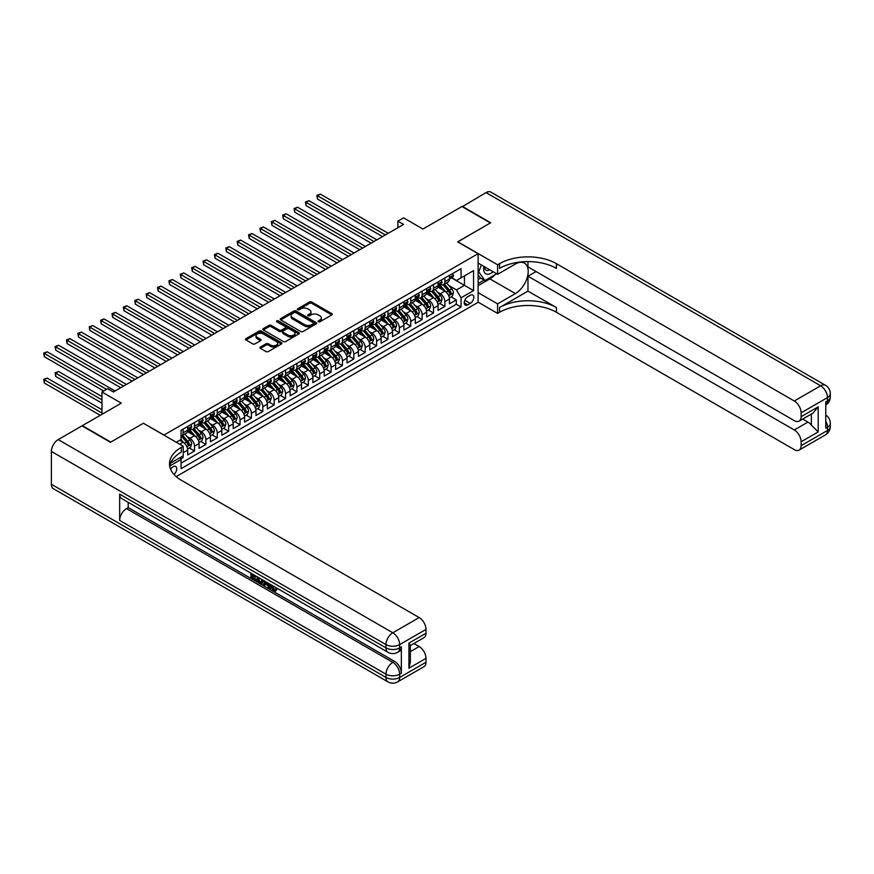 <?xml version="1.0" encoding="UTF-8"?>
<svg xmlns="http://www.w3.org/2000/svg" width="874" height="874" viewBox="0 0 874 874"><rect width="100%" height="100%" fill="white"/><g stroke="black" fill="none" stroke-linecap="round" stroke-linejoin="round"><path stroke-width="1.31" d="M318.365 321.763A1.103 0.634 0 0 0 319.928 321.763L331.792 314.913A1.584 0.907 0 0 0 332.262 314.269A1.584 0.907 0 0 0 331.792 313.624L311.69 302.011A1.584 0.907 0 0 0 309.451 302.011L297.586 308.861A1.103 0.634 0 0 0 299.148 309.767L300.678 308.883A5.058 2.917 0 0 1 307.834 308.883L309.505 309.844A5.058 2.917 0 0 1 310.991 311.909A5.058 2.917 0 0 1 309.505 313.974L307.976 314.858A1.103 0.634 0 0 0 309.538 315.765L311.068 314.88A5.058 2.917 0 0 1 318.223 314.88L319.895 315.842A5.058 2.917 0 0 1 321.381 317.907A5.058 2.917 0 0 1 319.895 319.971L318.365 320.867A1.103 0.634 0 0 0 318.365 321.763L318.365 320.867M174.002 474.462A5.146 2.972 120 0 0 176.614 469.993A5.146 2.972 120 0 0 175.685 466.443A5.146 2.972 120 0 0 173.107 466.705A5.146 2.972 120 0 0 170.627 469.251M260.408 347.033A1.584 0.907 0 0 0 259.949 347.677A1.584 0.907 0 0 0 260.408 348.322L266.057 351.577A1.584 0.907 0 0 0 268.285 351.577L281.472 343.974A1.584 0.907 0 0 0 281.931 343.318A1.584 0.907 0 0 0 281.472 342.674L261.359 331.071A1.584 0.907 0 0 0 259.13 331.071L245.944 338.675A1.584 0.907 0 0 0 245.485 339.32A1.584 0.907 0 0 0 245.944 339.964L252.761 343.908A1.584 0.907 0 0 0 254.99 343.908L260.638 340.642A1.584 0.907 0 0 0 261.097 339.997A1.584 0.907 0 0 0 260.638 339.352L257.251 337.408A4.228 2.436 0 0 1 256.016 335.682A4.228 2.436 0 0 1 258.628 333.431A4.228 2.436 0 0 1 263.227 333.955L276.468 341.603A4.228 2.436 0 0 1 277.703 343.318A4.228 2.436 0 0 1 275.102 345.58A4.228 2.436 0 0 1 270.492 345.044L268.285 343.777A1.584 0.907 0 0 0 266.057 343.777L260.408 347.033L260.408 348.322M143.511 423.333L163.995 435.034L478.122 253.668L457.637 241.847L490.358 222.957L461.909 206.526L422.929 229.032L403.58 217.855L397.889 221.144L403.58 224.432L113.358 391.989L107.666 388.701L101.974 391.989L101.974 414.331M143.511 423.202L110.79 442.091L82.342 425.66L121.322 403.154L101.974 391.989M300.798 331.519A1.584 0.907 0 0 0 303.027 331.519L316.213 323.904A1.584 0.907 0 0 0 316.672 323.26A1.584 0.907 0 0 0 316.213 322.615L296.1 311.013A1.584 0.907 0 0 0 293.872 311.013L280.685 318.617A1.584 0.907 0 0 0 280.226 319.261A1.584 0.907 0 0 0 280.685 319.906L300.798 331.519M277.276 322.003A1.103 0.634 0 0 1 278.391 322.156L278.391 320.845L298.842 332.644A1.584 0.907 0 0 1 299.301 333.289A1.584 0.907 0 0 1 298.842 333.934L285.656 341.548A1.584 0.907 0 0 1 283.427 341.548L263.314 329.935L263.314 328.646A1.584 0.907 0 0 0 262.856 329.29A1.584 0.907 0 0 0 263.314 329.935M263.314 328.646L268.952 325.39A1.584 0.907 0 0 1 271.191 325.39L279.341 330.099A1.584 0.907 0 0 0 281.581 330.099L285.317 327.936A1.584 0.907 0 0 0 285.787 327.291A1.584 0.907 0 0 0 285.317 326.647L276.829 321.752A1.103 0.634 0 0 1 278.391 320.845M180.754 458.926L183.125 457.572L181.639 456.709M183.234 452.699L187.67 450.143L187.67 454.939L194.498 450.995L189.319 448.001M187.091 436.661L189.953 438.311A6.435 3.715 60 0 1 194.498 446.199L199.053 443.566L199.053 448.373L205.882 444.429L200.703 441.436M198.474 430.095L201.326 431.745A6.435 3.715 60 0 1 205.882 439.633L210.437 437L210.437 441.796L217.265 437.852L212.087 434.87M209.858 423.519L212.71 425.168A6.435 3.715 60 0 1 217.265 433.056L221.821 430.434L221.821 435.23L228.649 431.286L223.471 428.293M221.231 416.953L224.094 418.602A6.435 3.715 60 0 1 228.649 426.49L233.194 423.857L233.194 428.653L240.022 424.709L234.844 421.727M232.615 410.376L235.477 412.025A6.435 3.715 60 0 1 240.022 419.913L244.578 417.291L244.578 422.087L251.406 418.143L246.228 415.15M243.999 403.81L246.85 405.46A6.435 3.715 60 0 1 251.406 413.347L255.962 410.714L255.962 415.511L262.79 411.567L257.612 408.584M255.383 397.244L258.234 398.894A6.435 3.715 60 0 1 262.79 406.771L267.346 404.149L267.346 408.945L274.174 405.001L268.995 402.007M266.756 390.667L269.618 392.317A6.435 3.715 60 0 1 274.174 400.205L278.719 397.572L278.719 402.368L285.547 398.424L280.368 395.441M278.14 384.101L281.002 385.751A6.435 3.715 60 0 1 285.547 393.628L290.102 391.006L290.102 395.802L296.931 391.858L291.752 388.864M289.523 377.524L292.386 379.174A6.435 3.715 60 0 1 296.931 387.062L301.486 384.429L301.486 389.225L308.314 385.292L303.136 382.299M300.907 370.958L303.759 372.608A6.435 3.715 60 0 1 308.314 380.485L312.87 377.863L312.87 382.659L319.698 378.715L314.52 375.722M312.291 364.382L315.143 366.031A6.435 3.715 60 0 1 319.698 373.919L324.243 371.286L324.243 376.093L331.082 372.149L325.904 369.156M323.664 357.816L326.526 359.465A6.435 3.715 60 0 1 331.082 367.353L335.627 364.72L335.627 369.516L342.455 365.572L337.277 362.59M335.048 351.239L337.91 352.888A6.435 3.715 60 0 1 342.455 360.776L347.011 358.154L347.011 362.95L353.839 359.006L348.66 356.013M346.432 344.673L349.283 346.322A6.435 3.715 60 0 1 353.839 354.21L358.395 351.577L358.395 356.373L365.223 352.43L360.044 349.447M357.816 338.096L360.667 339.746A6.435 3.715 60 0 1 365.223 347.633L369.778 345.012L369.778 349.808L376.607 345.864L371.428 342.87M369.189 331.53L372.051 333.18A6.435 3.715 60 0 1 376.607 341.068L381.151 338.435L381.151 343.231L387.98 339.287L382.801 336.304M380.572 324.964L383.435 326.614A6.435 3.715 60 0 1 387.98 334.491L392.535 331.869L392.535 336.665L399.363 332.721L394.185 329.727M391.956 318.387L394.808 320.037A6.435 3.715 60 0 1 399.363 327.925L403.919 325.292L403.919 330.088L410.747 326.144L405.569 323.162M403.34 311.821L406.192 313.471A6.435 3.715 60 0 1 410.747 321.348L415.303 318.726L415.303 323.522L422.131 319.578L416.953 316.585M414.713 305.244L417.575 306.894A6.435 3.715 60 0 1 422.131 314.782L426.676 312.149L426.676 316.945L433.504 313.012L428.326 310.019M426.097 298.679L428.959 300.328A6.435 3.715 60 0 1 433.504 308.205L438.06 305.583L438.06 310.379L444.888 306.435L444.888 301.639A6.435 3.715 -120 0 0 440.332 293.751L437.481 292.102M439.709 303.442L444.888 306.435M187.67 450.143A6.435 3.715 -120 0 0 183.125 442.255L179.705 440.288M199.053 443.566A6.435 3.715 -120 0 0 194.498 435.689L187.462 431.625M210.437 437A6.435 3.715 -120 0 0 205.882 429.112L198.846 425.048M221.821 430.434A6.435 3.715 -120 0 0 217.265 422.546L210.23 418.482M233.194 423.857A6.435 3.715 -120 0 0 228.649 415.969L221.603 411.905M244.578 417.291A6.435 3.715 -120 0 0 240.022 409.403L232.987 405.339M255.962 410.714A6.435 3.715 -120 0 0 251.406 402.827L244.37 398.762M267.346 404.149A6.435 3.715 -120 0 0 262.79 396.261L255.754 392.197M278.719 397.572A6.435 3.715 -120 0 0 274.174 389.695L267.127 385.631M290.102 391.006A6.435 3.715 -120 0 0 285.547 383.118L278.511 379.054M301.486 384.429A6.435 3.715 -120 0 0 296.931 376.552L289.895 372.488M312.87 377.863A6.435 3.715 -120 0 0 308.314 369.975L301.279 365.911M324.243 371.286A6.435 3.715 -120 0 0 319.698 363.409L312.663 359.345M335.627 364.72A6.435 3.715 -120 0 0 331.082 356.832L324.036 352.768M347.011 358.154A6.435 3.715 -120 0 0 342.455 350.266L335.419 346.202M358.395 351.577A6.435 3.715 -120 0 0 353.839 343.69L346.803 339.625M369.778 345.012A6.435 3.715 -120 0 0 365.223 337.124L358.187 333.06M381.151 338.435A6.435 3.715 -120 0 0 376.607 330.547L369.56 326.483M392.535 331.869A6.435 3.715 -120 0 0 387.98 323.981L380.944 319.917M403.919 325.292A6.435 3.715 -120 0 0 399.363 317.404L392.328 313.351M415.303 318.726A6.435 3.715 -120 0 0 410.747 310.838L403.712 306.774M426.676 312.149A6.435 3.715 -120 0 0 422.131 304.272L415.084 300.208M438.06 305.583A6.435 3.715 -120 0 0 433.504 297.695L426.468 293.631M470.267 295.27L467.765 296.712A4.993 2.884 120 0 0 464.509 301.104A4.993 2.884 120 0 0 465.274 305.102A4.993 2.884 120 0 0 467.765 304.862L470.267 303.409A4.993 2.884 120 0 0 473.533 299.017A4.993 2.884 120 0 0 472.768 295.019A4.993 2.884 120 0 0 470.267 295.27M176.187 476.614L478.122 302.295L478.122 253.668M180.022 457.648L181.071 459.473L181.071 468.672L461.046 307.025L461.046 297.826L456.501 289.939L448.865 285.536M181.071 459.473L169.753 466.006M176.297 442.255L181.071 439.502L181.071 430.292L461.046 268.657L461.046 277.856L473.566 270.623L473.566 290.605L461.046 297.826M189.887 428.817L189.953 428.85A6.435 3.715 60 0 0 193.165 429.167L197.721 426.545A6.435 3.715 -120 0 0 199.053 423.595L199.053 419.913M201.271 422.251L201.326 422.284A6.435 3.715 60 0 0 204.549 422.601L209.105 419.968A6.435 3.715 -120 0 0 210.437 417.029L210.437 413.347M212.655 415.674L212.71 415.707A6.435 3.715 60 0 0 215.933 416.024L220.488 413.402A6.435 3.715 -120 0 0 221.821 410.452L221.821 406.771M224.039 409.108L224.094 409.141A6.435 3.715 60 0 0 227.316 409.458L231.861 406.825A6.435 3.715 -120 0 0 233.194 403.886L233.194 400.205M235.412 402.532L235.477 402.564A6.435 3.715 60 0 0 238.689 402.892L243.245 400.259A6.435 3.715 -120 0 0 244.578 397.309L244.578 393.628M246.796 395.966L246.85 395.998A6.435 3.715 60 0 0 250.073 396.315L254.629 393.693A6.435 3.715 -120 0 0 255.962 390.744L255.962 387.062M258.18 389.389L258.234 389.422A6.435 3.715 60 0 0 261.457 389.749L266.013 387.116A6.435 3.715 -120 0 0 267.346 384.167L267.346 380.485M269.563 382.823L269.618 382.856A6.435 3.715 60 0 0 272.841 383.173L277.386 380.551A6.435 3.715 -120 0 0 278.719 377.601L278.719 373.919M280.936 376.246L281.002 376.29A6.435 3.715 60 0 0 284.214 376.607L288.77 373.974A6.435 3.715 -120 0 0 290.102 371.024L290.102 367.353M292.32 369.68L292.386 369.713A6.435 3.715 60 0 0 295.598 370.03L300.153 367.408A6.435 3.715 -120 0 0 301.486 364.458L301.486 360.776M303.704 363.103L303.759 363.147A6.435 3.715 60 0 0 306.982 363.464L311.537 360.831A6.435 3.715 -120 0 0 312.87 357.881L312.87 354.21M315.088 356.537L315.143 356.57A6.435 3.715 60 0 0 318.365 356.887L322.91 354.265A6.435 3.715 -120 0 0 324.243 351.315L324.243 347.633M326.461 349.971L326.526 350.004A6.435 3.715 60 0 0 329.738 350.321L334.294 347.688A6.435 3.715 -120 0 0 335.627 344.749L335.627 341.068M337.845 343.395L337.91 343.427A6.435 3.715 60 0 0 341.122 343.744L345.678 341.122A6.435 3.715 -120 0 0 347.011 338.172L347.011 334.491M349.229 336.829L349.283 336.861A6.435 3.715 60 0 0 352.506 337.178L357.062 334.545A6.435 3.715 -120 0 0 358.395 331.607L358.395 327.925M360.612 330.252L360.667 330.285A6.435 3.715 60 0 0 363.89 330.612L368.435 327.979A6.435 3.715 -120 0 0 369.778 325.03L369.778 321.348M371.985 323.686L372.051 323.719A6.435 3.715 60 0 0 375.274 324.036L379.819 321.403A6.435 3.715 -120 0 0 381.151 318.464L381.151 314.782M383.369 317.109L383.435 317.142A6.435 3.715 60 0 0 386.647 317.47L391.202 314.837A6.435 3.715 -120 0 0 392.535 311.887L392.535 308.205M394.753 310.543L394.808 310.576A6.435 3.715 60 0 0 398.031 310.893L402.586 308.271A6.435 3.715 -120 0 0 403.919 305.321L403.919 301.639M406.137 303.966L406.192 304.01A6.435 3.715 60 0 0 409.414 304.327L413.97 301.694A6.435 3.715 -120 0 0 415.303 298.744L415.303 295.073M417.521 297.4L417.575 297.433A6.435 3.715 60 0 0 420.798 297.75L425.343 295.128A6.435 3.715 -120 0 0 426.676 292.178L426.676 288.496M428.894 290.823L428.959 290.867A6.435 3.715 60 0 0 432.171 291.184L436.727 288.551A6.435 3.715 -120 0 0 438.06 285.601L438.06 281.931M181.071 463.154L456.272 304.272L456.272 299.869L449.444 303.802L449.444 299.006A6.435 3.715 -120 0 0 444.888 291.129L437.852 287.065M440.278 284.258L440.332 284.29A6.435 3.715 -120 0 0 443.555 284.607A6.435 3.715 -120 0 0 444.888 281.668L444.888 277.987M443.555 284.607L448.111 281.985A6.435 3.715 -120 0 0 449.444 279.035L449.444 275.354M183.125 429.112L183.125 432.794A6.435 3.715 60 0 1 181.792 435.744A6.435 3.715 60 0 1 181.071 436.006M181.792 435.744L186.337 433.111A6.435 3.715 -120 0 0 187.67 430.161L187.67 426.49M194.498 422.546L194.498 426.228A6.435 3.715 60 0 1 193.165 429.167M205.882 415.969L205.882 419.651A6.435 3.715 60 0 1 204.549 422.601M217.265 409.403L217.265 413.085A6.435 3.715 60 0 1 215.933 416.024M228.649 402.827L228.649 406.508A6.435 3.715 60 0 1 227.316 409.458M240.022 396.261L240.022 399.942A6.435 3.715 60 0 1 238.689 402.892M251.406 389.684L251.406 393.366A6.435 3.715 60 0 1 250.073 396.315M262.79 383.118L262.79 386.8A6.435 3.715 60 0 1 261.457 389.749M274.174 376.552L274.174 380.223A6.435 3.715 60 0 1 272.841 383.173M285.547 369.975L285.547 373.657A6.435 3.715 60 0 1 284.214 376.607M296.931 363.409L296.931 367.08A6.435 3.715 60 0 1 295.598 370.03M308.314 356.832L308.314 360.514A6.435 3.715 60 0 1 306.982 363.464M319.698 350.266L319.698 353.948A6.435 3.715 60 0 1 318.365 356.887M331.082 343.69L331.082 347.371A6.435 3.715 60 0 1 329.738 350.321M342.455 337.124L342.455 340.805A6.435 3.715 60 0 1 341.122 343.744M353.839 330.547L353.839 334.229A6.435 3.715 60 0 1 352.506 337.178M365.223 323.981L365.223 327.663A6.435 3.715 60 0 1 363.89 330.612M376.607 317.404L376.607 321.086A6.435 3.715 60 0 1 375.274 324.036M387.98 310.838L387.98 314.52A6.435 3.715 60 0 1 386.647 317.47M399.363 304.272L399.363 307.943A6.435 3.715 60 0 1 398.031 310.893M410.747 297.695L410.747 301.377A6.435 3.715 60 0 1 409.414 304.327M422.131 291.129L422.131 294.8A6.435 3.715 60 0 1 420.798 297.75M433.504 284.553L433.504 288.234A6.435 3.715 60 0 1 432.171 291.184M433.504 308.205L433.504 313.012M422.131 314.782L422.131 319.578M410.747 321.348L410.747 326.144M399.363 327.925L399.363 332.721M387.98 334.491L387.98 339.287M376.607 341.068L376.607 345.864M365.223 347.633L365.223 352.43M353.839 354.21L353.839 359.006M342.455 360.776L342.455 365.572M331.082 367.353L331.082 372.149M319.698 373.919L319.698 378.715M308.314 380.485L308.314 385.292M296.931 387.062L296.931 391.858M285.547 393.628L285.547 398.424M274.174 400.205L274.174 405.001M262.79 406.771L262.79 411.567M251.406 413.347L251.406 418.143M240.022 419.913L240.022 424.709M228.649 426.49L228.649 431.286M217.265 433.056L217.265 437.852M205.882 439.633L205.882 444.429M194.498 446.199L194.498 450.995M183.125 455.857L183.125 457.572M456.501 289.939L464.465 285.339L464.465 275.878L473.566 270.623M451.432 277.823L473.566 290.605M451.661 277.692L456.501 280.478L461.046 277.856M397.889 221.144L397.889 227.721M451.093 296.876L456.272 299.869M456.272 304.272L461.046 307.025M318.802 321.916L319.895 321.293A5.058 2.917 0 0 0 321.381 319.228L321.381 317.907M310.991 311.909L310.991 313.231A5.058 2.917 0 0 1 309.505 315.296L308.413 315.918M331.792 313.624L331.792 314.913L311.69 303.322A1.584 0.907 0 0 0 309.451 303.322L298.023 309.92M316.191 323.926L296.1 312.324A1.584 0.907 0 0 0 293.872 312.324L280.707 319.928M313.416 323.719A1.103 0.634 0 0 0 313.416 322.812L295.773 312.619A1.103 0.634 0 0 0 294.199 312.619L292.582 313.558A5.058 2.917 0 0 0 291.108 315.623A5.058 2.917 0 0 0 292.582 317.688L304.655 324.647A5.058 2.917 0 0 0 311.799 324.647L313.416 323.719L313.416 325.03A1.103 0.634 0 0 0 313.744 324.582L313.744 323.26M291.108 315.623L291.108 316.934A5.058 2.917 0 0 0 292.582 318.999L292.582 317.688M313.416 325.03L311.799 325.969A5.058 2.917 0 0 1 304.655 325.969L292.582 318.999M263.336 329.957L268.952 326.712L268.952 325.39M285.787 327.291L285.787 328.613A1.584 0.907 0 0 1 285.317 329.258L281.581 331.421A1.584 0.907 0 0 1 279.341 331.421L271.191 326.712A1.584 0.907 0 0 0 268.952 326.712M278.391 322.156L298.821 333.955M287.808 334.982A4.228 2.436 0 0 0 292.419 335.518A4.228 2.436 0 0 0 295.019 333.256A4.228 2.436 0 0 0 293.784 331.541L289.119 328.843A1.584 0.907 0 0 0 286.891 328.843L283.143 331.006A1.584 0.907 0 0 0 282.684 331.65A1.584 0.907 0 0 0 283.143 332.295L287.808 334.982L287.808 336.304A4.228 2.436 0 0 0 292.419 336.829A4.228 2.436 0 0 0 295.019 334.578L295.019 333.256M282.684 331.65L282.684 332.961A1.584 0.907 0 0 0 283.143 333.606L283.143 332.295M287.808 336.304L283.143 333.606M277.703 343.318L277.703 344.64A4.228 2.436 0 0 1 275.102 346.891A4.228 2.436 0 0 1 270.492 346.366L268.285 345.088A1.584 0.907 0 0 0 266.057 345.088L260.43 348.333M256.016 335.682L256.016 336.993A4.228 2.436 0 0 0 257.251 338.719L257.251 337.408M260.638 339.352L260.638 340.642L257.251 338.719M281.45 343.985L261.359 332.382A1.584 0.907 0 0 0 259.13 332.382L245.965 339.986M449.345 297.881L452.284 296.188L453.42 292.899A4.261 2.458 -120 0 0 451.76 288.89L446.559 282.87M445.522 291.545L439.578 284.662M442.146 289.534L438.693 285.547A10.226 5.9 -120 0 0 438.377 285.186M317.481 225.317L359.76 249.724L294.713 212.174L294.713 208.886L297.564 207.247L365.452 246.446M442.976 284.837L448.231 290.933A4.261 2.458 60 0 1 449.76 293.872L451.126 293.085A4.261 2.458 -120 0 0 449.597 290.146L444.407 284.126M443.282 284.738L448.941 291.282A2.174 1.256 60 0 1 449.487 292.135L451.126 293.085M452.459 273.617L453.42 275.288A4.261 2.458 60 0 1 452.546 277.178L450.383 278.424A4.261 2.458 -120 0 0 451.126 277.44L451.028 277.069M385.368 234.942L317.481 195.743L320.321 194.104L388.209 233.303M449.586 278.62L449.597 278.62A4.261 2.458 -120 0 0 450.383 278.424M450.569 277.124L451.126 277.44L449.76 278.227A4.261 2.458 60 0 1 449.444 278.839M382.517 236.592L317.481 199.032L317.481 195.743L316.847 195.383L320.321 194.104M317.481 199.032L316.847 195.383M483.945 266.428A10.466 6.042 120 0 0 487.342 274.272A10.466 6.042 120 0 0 493.133 271.727M484.633 266.821A7.167 4.141 120 0 0 486.108 270.164A7.167 4.141 120 0 0 487.157 270.492A7.167 4.141 120 0 0 489.746 269.782M496.672 273.781L484.895 280.576L480.339 277.954L478.122 274.786M484.895 280.576L478.755 271.836L481.421 264.975M478.122 271.475L478.755 271.836M462.248 206.723L486.031 192.597L820.642 385.784A9.658 5.572 120 0 1 825.471 385.303A9.658 9.658 0 0 1 830.3 393.661A9.658 5.572 180 0 1 827.47 397.604L801.119 412.823A9.658 5.572 -120 0 0 794.291 400.991L820.642 385.784A9.658 5.572 60 0 1 827.47 397.604L827.47 400.893L825.766 401.876L825.766 428.162L827.47 427.178L827.47 430.467A9.658 5.572 60 0 1 825.471 434.881L799.12 450.099A9.658 5.572 -120 0 0 801.119 445.674L827.47 430.467A9.658 5.572 0 0 0 830.3 426.523A9.658 9.658 0 0 1 825.471 434.881M462.248 206.33L490.696 222.75L457.747 241.912M478.122 292.637L497.59 303.868L515.398 293.588A18.103 10.455 120 0 0 527.23 277.637A18.103 10.455 120 0 0 524.455 263.129A18.103 10.455 120 0 0 515.398 264.024L497.59 274.305L497.59 264.778L499.524 263.664A40.237 23.227 180 0 1 556.421 263.664L794.291 400.991M497.59 303.868L497.59 313.405L499.524 312.28A40.237 23.227 180 0 1 556.421 312.28L794.291 449.618A9.658 5.572 -120 0 0 799.12 450.099M527.972 291.129L499.524 307.55A40.237 23.227 180 0 1 556.421 307.55L527.972 291.129L527.972 276.206L536.057 271.541M527.972 261.588L527.972 266.876L794.291 420.634A9.658 5.572 -120 0 0 799.12 421.115A9.658 5.572 -120 0 0 801.119 416.69L818.195 406.836L818.195 431.942L811.367 425.114L811.367 414.047M818.195 431.942L801.119 441.796L801.119 445.674M801.119 441.796A9.658 5.572 -120 0 0 794.291 429.964L807.947 422.087A9.658 5.572 60 0 1 811.367 425.114M527.972 276.206L794.291 429.964M486.031 192.597A9.658 5.572 -60 0 1 490.86 192.116L825.471 385.303M478.122 263.063L497.59 274.305M457.747 241.781L497.59 264.778M478.122 302.164L497.59 313.405M801.119 412.823L801.119 416.69M802.703 419.05L807.947 422.087M499.524 263.664L499.524 268.394A40.237 23.227 180 0 1 556.421 268.394L556.421 263.664M799.12 421.115L813.093 413.052L818.195 406.836M494.924 274.797A18.103 10.455 -60 0 1 489.899 278.872L478.122 285.667M478.122 283.569L484.098 280.117M478.122 279.625L480.689 278.151M271.912 585.252L274.818 589.95M271.093 584.826L273.114 590.201L274.447 590.365L275.944 588.803L276.905 589.622L275.201 591.425L273.212 591.163L270.121 584.258M265.532 584.193L264.177 585.842L263.15 585.252L264.877 581.232M269.214 583.734L270.579 588.486L269.662 589.01L268.646 588.421L267.87 585.547L264.953 583.865L264.177 585.842M252.826 575.649L252.826 577.332L256.858 579.659L256.858 580.565L255.951 581.09L250.958 578.217L250.958 573.202M256.421 576.348L255.514 577.201L251.92 575.125L251.92 577.856L252.826 577.332M119.672 494.138L385.991 647.896A9.658 5.572 120 0 0 387.99 652.31L121.672 498.551A9.658 5.572 -60 0 1 119.672 494.138L119.672 520.423A9.658 5.572 -60 0 1 126.501 508.592L128.205 507.608L394.524 661.367A9.658 5.572 60 0 1 401.352 673.188L401.352 646.913A9.658 5.572 60 0 1 399.352 651.327L397.648 652.31A9.658 5.572 -120 0 0 399.647 647.896L401.352 646.913M128.205 507.608L128.205 502.332M263.773 580.598L261.916 583.712L257.262 581.855L257.262 576.84M110.452 442.288L143.402 423.267L183.234 446.264L181.3 447.379A40.237 23.227 -0 0 0 169.512 463.81A40.237 23.227 -0 0 0 181.3 480.241L419.17 617.568A9.658 5.572 60 0 1 425.999 629.4L399.647 644.608L399.647 647.896A9.658 5.572 -0 0 1 385.991 647.896L385.991 644.608L51.38 451.421A9.658 5.572 -60 0 1 58.208 439.6L82.003 425.857L110.452 442.288M183.234 446.264L183.234 455.791L170.648 463.056M408.923 643.133L410.343 645.263L410.343 662.153L408.923 668.228L408.923 643.133L425.999 633.279L425.999 629.4M425.999 633.279A9.658 5.572 60 0 1 423.999 637.692L410.343 645.58M51.38 484.283L385.991 677.459A9.658 5.572 120 0 0 387.99 681.884L53.38 488.697A9.658 5.572 -60 0 1 51.38 484.283L51.38 451.421M413.915 643.515L419.17 646.541A9.658 5.572 60 0 1 425.999 658.373L408.923 668.228M401.352 673.188L399.647 674.182L399.647 677.459L425.999 662.252L425.999 658.373M425.999 662.252A9.658 5.572 60 0 1 423.999 666.676L397.648 681.884A9.658 5.572 -120 0 0 399.647 677.459A9.658 5.572 -0 0 1 385.991 677.459L385.991 674.182L119.672 520.423M181.3 447.379L181.3 452.109A40.237 23.227 -0 0 0 169.72 466.17M251.92 577.856L255.951 580.183L256.858 579.659M255.951 580.183L255.951 581.09M251.92 573.759L255.907 576.053M255.514 576.294L255.514 577.201M262.79 580.03L261.916 583.712M258.223 577.397L258.223 581.494L259.633 582.313L261.25 582.685L261.829 579.473M262.866 581.101L263.751 580.587M259.13 577.922L259.13 580.97L262.156 582.16M258.223 581.494L259.13 580.97M259.633 582.313L260.539 581.789M267.936 583.002L269.662 589.01M265.783 581.756L265.248 583.122L267.575 584.466L267.04 582.477M266.352 582.084L267.236 583.22M265.248 583.122L266.155 582.597M273.114 590.201L274.032 589.677M271.006 585.777L271.88 585.274M275.037 589.327L275.998 590.147L276.905 589.622M275.998 590.147L275.201 591.425M437.961 304.458L440.911 302.754L442.047 299.465A4.261 2.458 -120 0 0 440.387 295.467L435.186 289.447M434.138 298.11L428.194 291.228M430.762 296.111L427.31 292.113A10.226 5.9 -120 0 0 426.993 291.763M306.097 231.894L348.376 256.3L283.329 218.751L283.329 215.463L286.18 213.813L354.068 253.012M431.592 291.413L436.858 297.499A4.261 2.458 60 0 1 438.377 300.438L439.742 299.651A4.261 2.458 -120 0 0 438.224 296.712L433.023 290.692M431.909 291.315L437.557 297.859A2.174 1.256 60 0 1 438.103 298.711L439.742 299.651M426.588 311.024L429.527 309.33L430.663 306.042A4.261 2.458 -120 0 0 429.003 302.033L423.803 296.013M422.765 304.687L416.822 297.805M419.378 302.677L415.926 298.69A10.226 5.9 -120 0 0 415.609 298.329M294.713 238.46L336.993 262.866L271.956 225.317L271.956 222.029L274.797 220.39L342.684 259.589M420.219 297.979L425.474 304.076A4.261 2.458 60 0 1 426.993 307.014L428.358 306.228A4.261 2.458 -120 0 0 426.84 303.289L421.639 297.269M420.525 297.881L426.173 304.425A2.174 1.256 60 0 1 426.72 305.277L428.358 306.228M415.205 317.601L418.143 315.896L419.28 312.608A4.261 2.458 -120 0 0 417.619 308.609L412.419 302.59M411.381 311.253L405.438 304.371M407.994 309.254L404.542 305.255A10.226 5.9 -120 0 0 404.225 304.906M283.329 245.026L325.609 269.443L260.572 231.894L260.572 228.606L263.413 226.956L331.301 266.155M408.835 304.556L414.09 310.641A4.261 2.458 60 0 1 415.609 313.58L416.974 312.794A4.261 2.458 -120 0 0 415.456 309.855L410.256 303.835M409.141 304.458L414.789 311.002A2.174 1.256 60 0 1 415.347 311.854L416.974 312.794M403.821 324.167L406.76 322.473L407.896 319.185A4.261 2.458 -120 0 0 406.235 315.175L401.035 309.156M399.997 317.83L394.054 310.947M396.61 315.82L393.169 311.832A10.226 5.9 -120 0 0 392.852 311.472M271.956 251.603L314.236 276.009L249.188 238.46L249.188 235.172L252.029 233.533L319.928 272.732M397.452 311.122L402.706 317.218A4.261 2.458 60 0 1 404.236 320.157L405.602 319.371A4.261 2.458 -120 0 0 404.072 316.432L398.872 310.401M397.757 311.024L403.417 317.568A2.174 1.256 60 0 1 403.963 318.42L405.602 319.371M441.075 280.183L442.047 281.865A4.261 2.458 60 0 1 441.162 283.744L438.999 285A4.261 2.458 -120 0 0 439.742 284.017L439.655 283.635M373.985 241.519L306.097 202.32L308.937 200.681L376.825 239.869M438.202 285.197L438.224 285.197A4.261 2.458 -120 0 0 438.999 285M439.196 283.7L439.742 284.017L438.377 284.804A4.261 2.458 60 0 1 438.06 285.405M371.144 243.158L306.097 205.608L306.097 202.32L305.474 201.96L308.937 200.681M306.097 205.608L305.474 201.96M429.691 286.759L430.663 288.431A4.261 2.458 60 0 1 429.779 290.321L427.615 291.566A4.261 2.458 -120 0 0 428.358 290.583L428.271 290.201M362.601 248.085L294.09 208.525L297.564 207.247M426.818 291.763L426.84 291.763A4.261 2.458 -120 0 0 427.615 291.566M427.812 290.266L428.358 290.583L426.993 291.37A4.261 2.458 60 0 1 426.676 291.982M294.713 212.174L294.09 208.525M418.318 293.325L419.28 294.997A4.261 2.458 60 0 1 418.395 296.887L416.232 298.132A4.261 2.458 -120 0 0 416.974 297.16L416.887 296.778M351.217 254.662L282.706 215.102L286.18 213.813M415.445 298.34L415.456 298.34A4.261 2.458 -120 0 0 416.232 298.132M416.428 296.832L416.974 297.16L415.609 297.947A4.261 2.458 60 0 1 415.303 298.547M283.329 218.751L282.706 215.102M406.934 299.902L407.896 301.574A4.261 2.458 60 0 1 407.022 303.464L404.859 304.709A4.261 2.458 -120 0 0 405.602 303.726L405.503 303.344M339.844 261.228L271.322 221.668L274.797 220.39M404.061 304.906L404.072 304.906A4.261 2.458 -120 0 0 404.859 304.709M405.044 303.409L405.602 303.726L404.236 304.513A4.261 2.458 60 0 1 403.919 305.124M271.956 225.317L271.322 221.668M392.437 330.733L395.387 329.039L396.523 325.751A4.261 2.458 -120 0 0 394.862 321.752L389.662 315.733M388.613 324.396L382.67 317.513M385.237 322.397L381.785 318.398A10.226 5.9 -120 0 0 381.468 318.049M260.572 258.169L302.852 282.586L237.804 245.026L237.804 241.748L240.656 240.099L308.544 279.298M386.068 317.699L391.334 323.784A4.261 2.458 60 0 1 392.852 326.723L394.218 325.936A4.261 2.458 -120 0 0 392.699 322.998L387.499 316.978M386.384 317.601L392.033 324.145A2.174 1.256 60 0 1 392.579 324.986L394.218 325.936M395.551 306.468L396.523 308.14A4.261 2.458 60 0 1 395.638 310.03L393.475 311.275A4.261 2.458 -120 0 0 394.218 310.292L394.13 309.92M328.46 267.794L259.949 228.245L263.413 226.956M392.677 311.483L392.699 311.483A4.261 2.458 -120 0 0 393.475 311.275M393.661 309.975L394.218 310.292L392.852 311.089A4.261 2.458 60 0 1 392.535 311.69M260.572 231.894L259.949 228.245M381.064 337.309L384.003 335.616L385.139 332.328A4.261 2.458 -120 0 0 383.478 328.318L378.278 322.298M377.229 330.962L371.286 324.09M373.853 328.963L370.401 324.975A10.226 5.9 -120 0 0 370.084 324.615M249.188 264.746L291.468 289.152L226.432 251.603L226.432 248.314L229.272 246.676L297.16 285.864M374.684 324.265L379.95 330.361A4.261 2.458 60 0 1 381.468 333.3L382.834 332.502A4.261 2.458 -120 0 0 381.315 329.564L376.115 323.544M375.001 324.167L380.649 330.711A2.174 1.256 60 0 1 381.195 331.563L382.834 332.502M384.167 313.034L385.139 314.716A4.261 2.458 60 0 1 384.254 316.607L382.091 317.852A4.261 2.458 -120 0 0 382.834 316.869L382.746 316.486M317.076 274.37L248.566 234.811L252.029 233.533M381.293 318.049L381.315 318.049A4.261 2.458 -120 0 0 382.091 317.852M382.288 316.552L382.834 316.869L381.468 317.655A4.261 2.458 60 0 1 381.151 318.267M249.188 238.46L248.566 234.811M369.68 343.875L372.619 342.182L373.755 338.894A4.261 2.458 -120 0 0 372.095 334.895L366.894 328.875M365.856 337.539L359.913 330.656M362.47 335.54L359.017 331.541A10.226 5.9 -120 0 0 358.701 331.18M237.804 271.311L280.084 295.729L215.048 258.169L215.048 254.891L217.888 253.242L285.776 292.44M363.311 330.842L368.566 336.927A4.261 2.458 60 0 1 370.084 339.866L371.45 339.079A4.261 2.458 -120 0 0 369.931 336.14L364.731 330.121M363.617 330.743L369.265 337.288A2.174 1.256 60 0 1 369.811 338.129L371.45 339.079M372.794 319.611L373.755 321.282A4.261 2.458 60 0 1 372.87 323.172L370.707 324.418A4.261 2.458 -120 0 0 371.45 323.435L371.363 323.063M305.692 280.936L237.182 241.388L240.656 240.099M369.921 324.625L369.931 324.625A4.261 2.458 -120 0 0 370.707 324.418M370.904 323.118L371.45 323.435L370.084 324.232A4.261 2.458 60 0 1 369.778 324.833M237.804 245.026L237.182 241.388M358.296 350.452L361.235 348.748L362.371 345.47A4.261 2.458 -120 0 0 360.711 341.461L355.51 335.441M354.473 344.105L348.529 337.233M351.086 342.105L347.644 338.107A10.226 5.9 -120 0 0 347.328 337.757M226.432 277.888L268.711 302.295L203.664 264.746L203.664 261.457L206.504 259.818L274.403 299.006M351.927 337.408L357.182 343.504A4.261 2.458 60 0 1 358.711 346.443L360.077 345.645A4.261 2.458 -120 0 0 358.548 342.706L353.347 336.687M352.233 337.309L357.892 343.853A2.174 1.256 60 0 1 358.438 344.706L360.077 345.645M361.41 326.177L362.371 327.859A4.261 2.458 60 0 1 361.497 329.738L359.334 330.995A4.261 2.458 -120 0 0 360.077 330.011L359.979 329.629M294.32 287.513L225.798 247.954L229.272 246.676M358.537 331.191L358.548 331.191A4.261 2.458 -120 0 0 359.334 330.995M359.52 329.695L360.077 330.011L358.711 330.798A4.261 2.458 60 0 1 358.395 331.41M226.432 251.603L225.798 247.954M346.912 357.018L349.851 355.325L350.998 352.036A4.261 2.458 -120 0 0 349.338 348.038L344.137 342.007M343.089 350.682L337.146 343.799M339.713 348.671L336.261 344.684A10.226 5.9 -120 0 0 335.944 344.323M215.048 284.454L257.327 308.872L192.28 271.311L192.28 268.034L195.131 266.384L263.019 305.583M340.543 343.985L345.809 350.07A4.261 2.458 60 0 1 347.328 353.009L348.693 352.222A4.261 2.458 -120 0 0 347.175 349.283L341.974 343.264M340.849 343.886L346.508 350.419A2.174 1.256 60 0 1 347.054 351.272L348.693 352.222M350.026 332.754L350.998 334.425A4.261 2.458 60 0 1 350.113 336.315L347.95 337.561A4.261 2.458 -120 0 0 348.693 336.577L348.606 336.206M282.936 294.079L214.414 254.531L217.888 253.242M347.153 337.768L347.175 337.768A4.261 2.458 -120 0 0 347.95 337.561M348.136 336.261L348.693 336.577L347.328 337.364A4.261 2.458 60 0 1 347.011 337.976M215.048 258.169L214.414 254.531M335.529 363.595L338.478 361.891L339.615 358.613A4.261 2.458 -120 0 0 337.954 354.604L332.754 348.584M331.705 357.248L325.762 350.365M328.329 355.248L324.877 351.25A10.226 5.9 -120 0 0 324.56 350.9M203.664 291.031L245.944 315.438L180.896 277.888L180.896 274.6L183.748 272.961L251.636 312.149M329.159 350.55L334.425 356.636A4.261 2.458 60 0 1 335.944 359.575L337.309 358.788A4.261 2.458 -120 0 0 335.791 355.849L330.591 349.829M329.476 350.452L335.124 356.996A2.174 1.256 60 0 1 335.671 357.848L337.309 358.788M338.642 339.32L339.615 341.002A4.261 2.458 60 0 1 338.73 342.881L336.566 344.137A4.261 2.458 -120 0 0 337.309 343.154L337.222 342.772M271.552 300.656L203.041 261.097L206.504 259.818M335.769 344.334L335.791 344.334A4.261 2.458 -120 0 0 336.566 344.137M336.763 342.837L337.309 343.154L335.944 343.941A4.261 2.458 60 0 1 335.627 344.542M203.664 264.746L203.041 261.097M324.156 370.161L327.094 368.467L328.231 365.179A4.261 2.458 -120 0 0 326.57 361.17L321.37 355.15M320.332 363.824L314.389 356.942M316.945 361.814L313.493 357.827A10.226 5.9 -120 0 0 313.176 357.466M192.28 297.597L234.56 322.003L169.523 284.454L169.523 281.166L172.364 279.527L240.252 318.726M317.786 357.127L323.041 363.213A4.261 2.458 60 0 1 324.56 366.151L325.926 365.365A4.261 2.458 -120 0 0 324.407 362.426L319.207 356.406M318.092 357.018L323.741 363.562A2.174 1.256 60 0 1 324.287 364.414L325.926 365.365M327.269 345.896L328.231 347.568A4.261 2.458 60 0 1 327.346 349.458L325.183 350.703A4.261 2.458 -120 0 0 325.926 349.72L325.838 349.349M260.168 307.222L191.657 267.663L195.131 266.384M324.396 350.9L324.407 350.9A4.261 2.458 -120 0 0 325.183 350.703M325.379 349.403L325.926 349.72L324.56 350.507A4.261 2.458 60 0 1 324.243 351.119M192.28 271.311L191.657 267.663M312.772 376.738L315.711 375.033L316.847 371.756A4.261 2.458 -120 0 0 315.186 367.746L309.986 361.727M308.948 370.39L303.005 363.508M305.561 368.391L302.12 364.392A10.226 5.9 -120 0 0 301.803 364.043M180.896 304.174L223.187 328.58L158.139 291.031L158.139 287.743L160.98 286.104L228.868 325.292M306.403 363.693L311.657 369.778A4.261 2.458 60 0 1 313.187 372.717L314.553 371.931A4.261 2.458 -120 0 0 313.023 368.992L307.823 362.972M306.708 363.595L312.368 370.139A2.174 1.256 60 0 1 312.914 370.991L314.553 371.931M315.885 352.462L316.847 354.145A4.261 2.458 60 0 1 315.962 356.024L313.81 357.28A4.261 2.458 -120 0 0 314.553 356.297L314.454 355.915M248.795 313.799L180.273 274.239L183.748 272.961M313.012 357.477L313.023 357.477A4.261 2.458 -120 0 0 313.81 357.28M313.995 355.98L314.553 356.297L313.187 357.084A4.261 2.458 60 0 1 312.87 357.684M180.896 277.888L180.273 274.239M301.388 383.304L304.327 381.61L305.474 378.322A4.261 2.458 -120 0 0 303.802 374.312L298.613 368.293M297.564 376.967L291.621 370.084M294.188 374.957L290.736 370.969A10.226 5.9 -120 0 0 290.419 370.609M169.523 310.74L211.803 335.146L146.756 297.597L146.756 294.309L149.607 292.67L217.495 331.869M295.019 370.259L300.285 376.355A4.261 2.458 60 0 1 301.803 379.294L303.169 378.508A4.261 2.458 -120 0 0 301.65 375.569L296.45 369.549M295.325 370.161L300.984 376.705A2.174 1.256 60 0 1 301.53 377.557L303.169 378.508M304.502 359.039L305.441 360.667A4.261 2.458 60 0 1 304.589 362.601L302.426 363.846A4.261 2.458 -120 0 0 303.169 362.863L303.081 362.481M237.411 320.365L168.89 280.805L172.364 279.527M301.628 364.043L301.65 364.043A4.261 2.458 -120 0 0 302.426 363.846M302.612 362.546L303.169 362.863L301.803 363.65A4.261 2.458 60 0 1 301.486 364.261M169.523 284.454L168.89 280.805M290.004 389.88L292.954 388.176L294.09 384.888A4.261 2.458 -120 0 0 292.429 380.889L287.229 374.87M286.18 383.533L280.237 376.65M282.805 381.534L279.352 377.535A10.226 5.9 -120 0 0 279.035 377.186M158.139 317.306L200.419 341.723L135.372 304.174L135.372 300.885L138.223 299.236L206.111 338.435M283.635 376.836L288.901 382.921A4.261 2.458 60 0 1 290.419 385.86L291.785 385.073A4.261 2.458 -120 0 0 290.266 382.135L285.066 376.115M283.952 376.738L289.6 383.282A2.174 1.256 60 0 1 290.146 384.134L291.785 385.073M293.118 365.605L294.09 367.288A4.261 2.458 60 0 1 293.205 369.167L291.042 370.423A4.261 2.458 -120 0 0 291.785 369.44L291.697 369.057M226.027 326.942L157.517 287.382L160.98 286.104M290.244 370.62L290.266 370.62A4.261 2.458 -120 0 0 291.042 370.423M291.239 369.112L291.785 369.44L290.419 370.226A4.261 2.458 60 0 1 290.102 370.827M158.139 291.031L157.517 287.382M278.631 396.446L281.57 394.753L282.706 391.465A4.261 2.458 -120 0 0 281.046 387.455L275.845 381.435M274.807 390.11L268.864 383.227M271.421 388.1L267.968 384.112A10.226 5.9 -120 0 0 267.652 383.752M146.756 323.883L189.035 348.289L123.999 310.74L123.999 307.451L126.839 305.813L194.727 345.012M272.262 383.402L277.517 389.498A4.261 2.458 60 0 1 279.035 392.437L280.401 391.65A4.261 2.458 -120 0 0 278.882 388.712L273.682 382.681M272.568 383.304L278.216 389.848A2.174 1.256 60 0 1 278.762 390.7L280.401 391.65M281.734 372.182L282.706 373.853A4.261 2.458 60 0 1 281.821 375.744L279.658 376.989A4.261 2.458 -120 0 0 280.401 376.006L280.314 375.623M214.643 333.507L146.133 293.948L149.607 292.67M278.861 377.186L278.882 377.186A4.261 2.458 -120 0 0 279.658 376.989M279.855 375.689L280.401 376.006L279.035 376.792A4.261 2.458 60 0 1 278.719 377.404M146.756 297.597L146.133 293.948M267.247 403.023L270.186 401.319L271.322 398.031A4.261 2.458 -120 0 0 269.662 394.032L264.461 388.012M263.424 396.676L257.48 389.793M260.037 394.677L256.595 390.678A10.226 5.9 -120 0 0 256.279 390.328M135.372 330.448L177.662 354.866L112.615 317.306L112.615 314.028L115.455 312.379L183.343 351.577M260.878 389.979L266.133 396.064A4.261 2.458 60 0 1 267.652 399.003L269.017 398.216A4.261 2.458 -120 0 0 267.499 395.277L262.298 389.258M261.184 389.88L266.832 396.425A2.174 1.256 60 0 1 267.389 397.266L269.017 398.216M270.361 378.748L271.322 380.419A4.261 2.458 60 0 1 270.437 382.309L268.274 383.555A4.261 2.458 -120 0 0 269.017 382.583L268.93 382.2M203.271 340.073L134.749 300.525L138.223 299.236M267.488 383.762L267.499 383.762A4.261 2.458 -120 0 0 268.274 383.555M268.471 382.255L269.017 382.583L267.652 383.369A4.261 2.458 60 0 1 267.346 383.97M135.372 304.174L134.749 300.525M255.863 409.589L258.802 407.896L259.939 404.607A4.261 2.458 -120 0 0 258.278 400.598L253.078 394.578M252.04 403.253L246.097 396.37M248.664 401.242L245.212 397.255A10.226 5.9 -120 0 0 244.895 396.894M123.999 337.025L166.278 361.432L101.231 323.883L101.231 320.594L104.082 318.955L171.97 358.143M249.494 396.545L254.749 402.641A4.261 2.458 60 0 1 256.279 405.58L257.644 404.782A4.261 2.458 -120 0 0 256.126 401.854L250.925 395.824M249.8 396.446L255.459 402.99A2.174 1.256 60 0 1 256.006 403.843L257.644 404.782M258.977 385.325L259.939 386.996A4.261 2.458 60 0 1 259.065 388.886L256.901 390.132A4.261 2.458 -120 0 0 257.644 389.149L257.546 388.766M191.887 346.65L123.365 307.091L126.839 305.813M256.104 390.328L256.126 390.328A4.261 2.458 -120 0 0 256.901 390.132M257.087 388.832L257.644 389.149L256.279 389.935A4.261 2.458 60 0 1 255.962 390.547M123.999 310.74L123.365 307.091M244.48 416.155L247.429 414.462L248.566 411.173A4.261 2.458 -120 0 0 246.905 407.175L241.705 401.155M240.656 409.819L234.713 402.936M237.28 407.819L233.828 403.821A10.226 5.9 -120 0 0 233.511 403.46M112.615 343.591L154.895 368.009L89.847 330.448L89.847 327.171L92.699 325.521L160.587 364.72M238.11 403.122L243.376 409.207A4.261 2.458 60 0 1 244.895 412.146L246.26 411.359A4.261 2.458 -120 0 0 244.742 408.42L239.542 402.401M238.427 403.023L244.075 409.567A2.174 1.256 60 0 1 244.622 410.409L246.26 411.359M247.593 391.891L248.566 393.562A4.261 2.458 60 0 1 247.681 395.452L245.518 396.698A4.261 2.458 -120 0 0 246.26 395.714L246.173 395.343M180.503 353.216L111.992 313.668L115.455 312.379M244.72 396.905L244.742 396.905A4.261 2.458 -120 0 0 245.518 396.698M245.714 395.398L246.26 395.714L244.895 396.512A4.261 2.458 60 0 1 244.578 397.113M112.615 317.306L111.992 313.668M233.107 422.732L236.046 421.028L237.182 417.75A4.261 2.458 -120 0 0 235.521 413.741L230.321 407.721M229.283 416.385L223.34 409.513M225.896 414.385L222.444 410.387A10.226 5.9 -120 0 0 222.127 410.037M101.231 350.168L143.511 374.575L78.474 337.025L78.474 333.737L81.315 332.098L149.203 371.286M226.737 409.688L231.992 415.784A4.261 2.458 60 0 1 233.511 418.722L234.877 417.925A4.261 2.458 -120 0 0 233.358 414.986L228.158 408.966M227.043 409.589L232.692 416.133A2.174 1.256 60 0 1 233.238 416.985L234.877 417.925M236.209 398.457L237.182 400.139A4.261 2.458 60 0 1 236.297 402.029L234.134 403.275A4.261 2.458 -120 0 0 234.877 402.291L234.789 401.909M169.119 359.793L100.608 320.234L104.082 318.955M233.336 403.471L233.358 403.471A4.261 2.458 -120 0 0 234.134 403.275M234.33 401.974L234.877 402.291L233.511 403.078A4.261 2.458 60 0 1 233.194 403.69M101.231 323.883L100.608 320.234M221.723 429.298L224.662 427.604L225.798 424.316A4.261 2.458 -120 0 0 224.137 420.318L218.937 414.298M217.899 422.961L211.956 416.079M214.512 420.951L211.06 416.964A10.226 5.9 -120 0 0 210.743 416.603M89.847 356.734L132.127 381.151L67.09 343.591L67.09 340.314L69.931 338.664L137.819 377.863M215.354 416.264L220.609 422.35A4.261 2.458 60 0 1 222.127 425.288L223.493 424.502A4.261 2.458 -120 0 0 221.974 421.563L216.774 415.543M215.66 416.166L221.308 422.699A2.174 1.256 60 0 1 221.865 423.551L223.493 424.502M224.837 405.033L225.798 406.705A4.261 2.458 60 0 1 224.913 408.595L222.75 409.84A4.261 2.458 -120 0 0 223.493 408.857L223.405 408.486M157.735 366.359L89.224 326.81L92.699 325.521M221.963 410.048L221.974 410.048A4.261 2.458 -120 0 0 222.75 409.84M222.946 408.54L223.493 408.857L222.127 409.655A4.261 2.458 60 0 1 221.821 410.256M89.847 330.448L89.224 326.81M210.339 435.875L213.278 434.17L214.414 430.893A4.261 2.458 -120 0 0 212.753 426.883L207.553 420.864M206.515 429.527L200.572 422.655M203.129 427.528L199.687 423.529A10.226 5.9 -120 0 0 199.37 423.18M78.474 363.311L120.754 387.717L55.707 350.168L55.707 346.88L58.558 345.241L126.446 384.429M203.97 422.83L209.225 428.926A4.261 2.458 60 0 1 210.754 431.854L212.12 431.068A4.261 2.458 -120 0 0 210.59 428.129L205.39 422.109M204.276 422.732L209.935 429.276A2.174 1.256 60 0 1 210.481 430.128L212.12 431.068M213.453 411.599L214.414 413.282A4.261 2.458 60 0 1 213.54 415.161L211.377 416.417A4.261 2.458 -120 0 0 212.12 415.434L212.021 415.052M146.362 372.936L77.841 333.376L81.315 332.098M210.579 416.614L210.59 416.614A4.261 2.458 -120 0 0 211.377 416.417M211.563 415.117L212.12 415.434L210.754 416.221A4.261 2.458 60 0 1 210.437 416.832M78.474 337.025L77.841 333.376M198.955 442.441L201.905 440.747L203.041 437.459A4.261 2.458 -120 0 0 201.381 433.46L196.18 427.43M195.131 436.104L189.188 429.221M191.756 434.094L188.303 430.106A10.226 5.9 -120 0 0 187.986 429.746M67.09 369.877L103.678 391.006L44.323 356.734L44.323 353.446L47.174 351.807L115.062 391.006M192.586 429.407L197.852 435.492A4.261 2.458 60 0 1 199.37 438.431L200.736 437.645A4.261 2.458 -120 0 0 199.217 434.706L194.017 428.686M192.903 429.298L198.551 435.842A2.174 1.256 60 0 1 199.097 436.694L200.736 437.645M202.069 418.176L203.041 419.848A4.261 2.458 60 0 1 202.156 421.738L199.993 422.983A4.261 2.458 -120 0 0 200.736 422L200.649 421.629M134.978 379.502L66.468 339.942L69.931 338.664M199.196 423.18L199.217 423.18A4.261 2.458 -120 0 0 199.993 422.983M200.179 421.683L200.736 422L199.37 422.787A4.261 2.458 60 0 1 199.053 423.398M67.09 343.591L66.468 339.942M187.582 449.017L190.521 447.313L191.657 444.036A4.261 2.458 -120 0 0 189.997 440.026L184.796 434.007M183.758 442.67L181.027 439.524M101.974 396.588L58.558 371.516L55.707 373.165L55.707 376.454L101.974 403.165M181.202 435.973L186.468 442.058A4.261 2.458 60 0 1 187.986 444.997L189.352 444.211A4.261 2.458 -120 0 0 187.834 441.272L182.633 435.252M181.519 435.875L187.167 442.419A2.174 1.256 60 0 1 187.713 443.271L189.352 444.211M55.707 376.454L55.084 372.805L101.974 399.877M55.084 372.805L58.558 371.516M190.685 424.742L191.657 426.425A4.261 2.458 60 0 1 190.772 428.304L188.609 429.56A4.261 2.458 -120 0 0 189.352 428.577L189.265 428.194M123.595 386.079L55.084 346.519L58.558 345.241M187.812 429.757L187.834 429.757A4.261 2.458 -120 0 0 188.609 429.56M188.806 428.26L189.352 428.577L187.986 429.363A4.261 2.458 60 0 1 187.67 429.964M55.707 350.168L55.084 346.519M101.974 409.731L47.174 378.092L44.323 379.731L44.323 383.02L100.27 415.314M44.323 383.02L43.7 379.371L101.974 413.02M43.7 379.371L47.174 378.092M106.53 389.356L43.7 353.085L47.174 351.807M44.323 356.734L43.7 353.085M179.705 444.232L183.125 442.255M189.953 438.311L194.498 435.689M201.326 431.745L205.882 429.112M212.71 425.168L217.265 422.546M224.094 418.602L228.649 415.969M235.477 412.025L240.022 409.403M246.85 405.46L251.406 402.827M258.234 398.894L262.79 396.261M269.618 392.317L274.174 389.695M281.002 385.751L285.547 383.118M292.386 379.174L296.931 376.552M303.759 372.608L308.314 369.975M315.143 366.031L319.698 363.409M326.526 359.465L331.082 356.832M337.91 352.888L342.455 350.266M349.283 346.322L353.839 343.69M360.667 339.746L365.223 337.124M372.051 333.18L376.607 330.547M383.435 326.614L387.98 323.981M394.808 320.037L399.363 317.404M406.192 313.471L410.747 310.838M417.575 306.894L422.131 304.272M428.959 300.328L433.504 297.695M440.332 293.751L444.888 291.129M444.888 281.668L449.444 279.035M183.125 432.794L187.67 430.161M194.498 426.228L199.053 423.595M205.882 419.651L210.437 417.029M217.265 413.085L221.821 410.452M228.649 406.508L233.194 403.886M240.022 399.942L244.578 397.309M251.406 393.366L255.962 390.744M262.79 386.8L267.346 384.167M274.174 380.223L278.719 377.601M285.547 373.657L290.102 371.024M296.931 367.08L301.486 364.458M308.314 360.514L312.87 357.881M319.698 353.948L324.243 351.315M331.082 347.371L335.627 344.749M342.455 340.805L347.011 338.172M353.839 334.229L358.395 331.607M365.223 327.663L369.778 325.03M376.607 321.086L381.151 318.464M387.98 314.52L392.535 311.887M399.363 307.943L403.919 305.321M410.747 301.377L415.303 298.744M422.131 294.8L426.676 292.178M433.504 288.234L438.06 285.601M444.888 301.639L449.444 299.006M464.815 300.263L470.267 303.409M464.236 302.819L467.765 304.862M319.895 321.293L319.895 319.971M307.976 315.765L307.976 314.858M309.505 315.296L309.505 313.974M297.586 309.767L297.586 308.861M309.451 303.322L309.451 302.011M311.69 303.322L311.69 302.011M280.685 319.906L280.685 318.617M293.872 312.324L293.872 311.013M296.1 312.324L296.1 311.013M316.213 323.904L316.213 322.615M304.655 325.969L304.655 324.647M311.799 325.969L311.799 324.647M271.191 326.712L271.191 325.39M279.341 331.421L279.341 330.099M281.581 331.421L281.581 330.099M285.317 329.258L285.317 327.936M298.842 333.934L298.842 332.644M266.057 345.088L266.057 343.777M268.285 345.088L268.285 343.777M270.492 346.366L270.492 345.044M245.944 339.964L245.944 338.675M259.13 332.382L259.13 331.071M261.359 332.382L261.359 331.071M281.472 343.974L281.472 342.674M448.701 295.696L453.398 292.987M449.597 290.146L451.76 288.89M446.199 292.102L448.231 290.933M453.398 275.244L449.444 277.528M499.524 307.55L499.524 312.28M556.421 307.55L556.421 312.28M825.766 420.973A9.658 5.572 60 0 1 827.47 427.178A9.658 5.572 180 0 0 830.3 423.234A9.658 9.658 0 0 0 825.766 415.052M825.766 405.143A9.658 9.658 0 0 0 830.3 396.949A9.658 5.572 0 0 1 827.47 400.893A9.658 5.572 60 0 1 825.766 405.121M489.899 278.872L515.398 293.588M58.208 439.6L392.819 632.776L419.17 617.568M126.501 508.592L392.819 662.35L394.524 661.367M410.343 651.643L419.17 646.541M392.819 632.776A9.658 5.572 120 0 0 385.991 644.608A9.658 5.572 180 0 0 399.647 644.608A9.658 5.572 -120 0 0 392.819 632.776M392.819 662.35A9.658 5.572 120 0 0 385.991 674.182A9.658 5.572 180 0 0 399.647 674.182A9.658 5.572 -120 0 0 392.819 662.35M437.317 302.262L442.015 299.553M438.224 296.712L440.387 295.467M434.826 298.679L436.858 297.499M425.933 308.839L430.631 306.118M426.84 303.289L429.003 302.033M423.442 305.244L425.474 304.076M414.549 315.405L419.258 312.695M415.456 309.855L417.619 308.609M412.058 311.821L414.09 310.641M403.176 321.982L407.874 319.261M404.072 316.432L406.235 315.175M400.674 318.387L402.706 317.218M442.015 281.81L438.06 284.094M430.631 288.387L426.676 290.671M419.258 294.953L415.303 297.236M407.874 301.519L403.919 303.802M391.792 328.548L396.49 325.838M392.699 322.998L394.862 321.752M389.291 324.964L391.334 323.784M396.49 308.096L392.535 310.379M380.409 335.124L385.106 332.404M381.315 329.564L383.478 328.318M377.918 331.53L379.95 330.361M385.106 314.662L381.151 316.945M369.025 341.69L373.733 338.981M369.931 336.14L372.095 334.895M366.534 338.107L368.566 336.927M373.733 321.239L369.778 323.522M357.641 348.267L362.349 345.547M358.548 342.706L360.711 341.461M355.15 344.673L357.182 343.504M362.349 327.805L358.395 330.088M346.268 354.833L350.966 352.124M347.175 349.283L349.338 348.038M343.766 351.25L345.809 350.07M350.966 334.381L347.011 336.665M334.884 361.41L339.582 358.69M335.791 355.849L337.954 354.604M332.393 357.816L334.425 356.636M339.582 340.947L335.627 343.231M323.5 367.976L328.209 365.266M324.407 362.426L326.57 361.17M321.009 364.382L323.041 363.213M328.209 347.524L324.243 349.808M312.116 374.553L316.825 371.832M313.023 368.992L315.186 367.746M309.625 370.958L311.657 369.778M316.825 354.09L312.87 356.373M300.743 381.119L305.441 378.409M301.65 375.569L303.802 374.312M298.242 377.524L300.285 376.355M305.441 360.667L301.486 362.95M289.36 387.685L294.057 384.975M290.266 382.135L292.429 380.889M286.869 384.101L288.901 382.921M294.057 367.233L290.102 369.516M277.976 394.261L282.673 391.541M278.882 388.712L281.046 387.455M275.485 390.667L277.517 389.498M282.673 373.799L278.719 376.082M266.592 400.827L271.301 398.118M267.499 395.277L269.662 394.032M264.101 397.244L266.133 396.064M271.301 380.376L267.346 382.659M255.219 407.404L259.917 404.684M256.126 401.854L258.278 400.598M252.717 403.81L254.749 402.641M259.917 386.942L255.962 389.225M243.835 413.97L248.533 411.261M244.742 408.42L246.905 407.175M241.344 410.387L243.376 409.207M248.533 393.519L244.578 395.802M232.451 420.547L237.149 417.827M233.358 414.986L235.521 413.741M229.96 416.953L231.992 415.784M237.149 400.084L233.194 402.368M221.067 427.113L225.776 424.403M221.974 421.563L224.137 420.318M218.576 423.529L220.609 422.35M225.776 406.661L221.821 408.945M209.694 433.69L214.392 430.969M210.59 428.129L212.753 426.883M207.193 430.095L209.225 428.926M214.392 413.227L210.437 415.511M198.311 440.256L203.008 437.546M199.217 434.706L201.381 433.46M195.809 436.661L197.852 435.492M203.008 419.804L199.053 422.087M186.927 446.833L191.625 444.112M187.834 441.272L189.997 440.026M184.436 443.238L186.468 442.058M191.625 426.37L187.67 428.653M830.3 423.234L830.3 426.523M830.3 393.661L830.3 396.949M387.99 652.31A9.658 9.658 0 0 0 397.648 652.31M387.99 681.884A9.658 9.658 0 0 0 397.648 681.884"/></g></svg>
